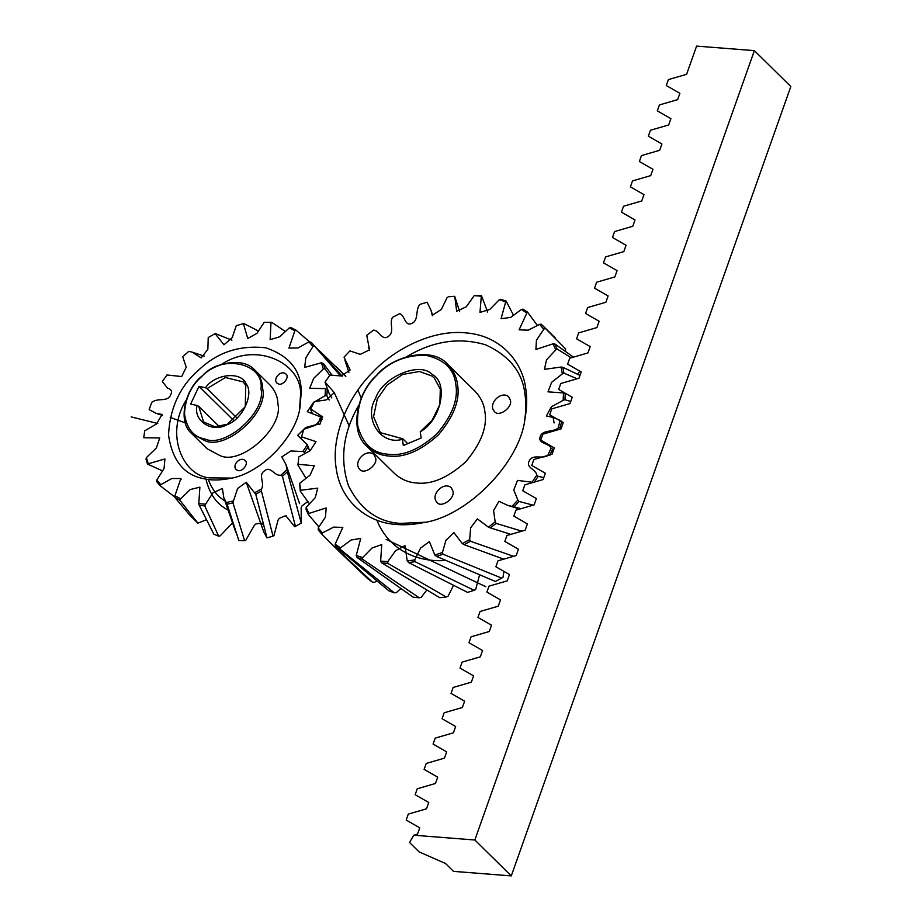 <?xml version="1.0" encoding="UTF-8"?>
<svg xmlns="http://www.w3.org/2000/svg" width="922" height="922" viewBox="0 0 922 922"><rect width="100%" height="100%" fill="white"/><g stroke="black" fill="none" stroke-linecap="round" stroke-linejoin="round"><path stroke-width="1.38" d="M754.369 50.629L790.822 86.53L511.284 875.9L453.509 871.371L445.522 863.499L419.084 851.882L409.541 842.478L413.817 835.217L417.528 834.133L419.775 827.818L406.187 820.038L408.285 814.103L426.506 808.813L428.742 802.497L415.154 794.706L417.251 788.771L435.472 783.481L437.708 777.165L424.12 769.374L426.218 763.451L444.439 758.149L446.674 751.845L433.086 744.054L435.184 738.119L453.405 732.829L455.641 726.513L442.053 718.722L444.162 712.798L462.383 707.497L464.619 701.181L451.031 693.402L453.128 687.466L471.349 682.176L473.585 675.861L459.997 668.07L462.095 662.134L480.316 656.844L482.552 650.529L468.964 642.738L471.061 636.814L489.282 631.512L491.518 625.197L477.93 617.417L480.039 611.482L498.249 606.192L500.485 599.876L486.908 592.085L489.006 586.15L507.227 580.86L509.463 574.544L495.875 566.765L497.972 560.83L516.193 555.54L518.429 549.224L504.841 541.433L506.939 535.498L525.16 530.208L527.396 523.892L513.808 516.101L515.905 510.177L534.126 504.876L536.362 498.56L522.774 490.781L524.883 484.845L543.104 479.555L545.34 473.24L531.752 465.449L533.85 459.513L552.071 454.223L554.306 447.908L540.718 440.117L542.816 434.193L561.037 428.891L563.273 422.576L549.685 414.796L551.782 408.861L570.003 403.571L572.239 397.255L558.651 389.464L560.76 383.529L578.97 378.239L581.206 371.923L567.618 364.144L569.727 358.209L587.948 352.919L590.184 346.603L576.596 338.812L578.693 332.877L596.914 327.587L599.15 321.271L585.562 313.48L587.66 307.556L605.881 302.255L608.117 295.939L594.529 288.16L596.626 282.224L614.847 276.934L617.083 270.619L603.495 262.828L605.604 256.892L623.825 251.602L626.061 245.287L612.473 237.496L614.571 231.572L632.792 226.27L635.028 219.955L621.44 212.175L623.537 206.24L641.758 200.95L643.994 194.634L630.406 186.843L632.504 180.919L650.725 175.618L652.96 169.302L639.372 161.523L641.47 155.588L659.691 150.298L661.927 143.982L648.339 136.191L650.448 130.256L668.669 124.966L670.905 118.65L657.317 110.859L659.414 104.935L677.635 99.634L679.871 93.318L666.283 85.539L668.381 79.603L686.602 74.313L696.594 46.1L754.369 50.629L474.842 840L413.817 835.217M511.284 875.9L474.842 840M162.295 470.739L147.497 464.066L146.022 459.029L146.425 457.566L156.394 447.942L159.725 437.973L143.786 437.731L144.685 430.828L143.786 437.731M146.425 457.566L148.281 463.766L147.497 464.066M159.817 485.479L156.659 481.63L156.832 479.959L160.762 484.695L159.817 485.479L174.973 497.119M179.548 499.897L175.019 497.603L189.413 514.799L197.896 523.143L179.548 499.897L190.209 489.57L199.878 487.15L198.795 503.619L205.56 504.207L204.753 505.878L199.29 505.383L213.812 534.149L218.698 536.212L204.753 505.878M197.896 523.143L205.802 519.985M175.019 497.603L174.88 495.829L180.493 498.629M218.698 536.212L220.208 535.832L232.494 522.924M199.29 505.383L198.795 503.619M232.966 502.859L227.112 504.207L238.833 540.511L244.595 540.707L232.966 502.859L233.485 500.877L237.599 488.522L246.22 482.218L254.541 492.774L261.548 488.983L261.422 491.126L255.751 494.18L266.977 537.872L273.05 536.178L261.422 491.126M244.595 540.707L245.828 540.177L254.484 525.16L255.982 523.903L261.537 523.223L262.678 524.157M227.112 504.207L226.247 502.571L233.485 500.877M263.899 532.282L266.977 537.872M273.05 536.178L273.938 535.601L278.144 519.893L279.308 518.337L284.898 515.963L286.373 516.389L294.706 526.727L301.275 523.074L287.353 471.834L282.409 476.294L295.489 526.497M255.751 494.18L254.541 492.774M301.275 523.074L301.148 507.722L301.863 506.005L306.922 502.144L308.605 502.041M282.409 476.294L280.922 475.187L287.007 469.667L287.353 471.834M309.608 450.916L308.19 446.87L304.479 452.299L304.79 453.267M304.479 452.299L302.785 451.55L307.36 444.83L308.19 446.87M321.928 418.669L319.784 424.535L317.998 424.166L320.625 416.905L322.216 419.303M331.828 397.958L327.195 390.006L326.849 395.734L329.223 400.021M326.849 395.734L325.086 395.711L325.489 388.635L327.195 390.006M331.943 375L323.495 363.671L324.97 368.708L329.696 375.335M324.97 368.708L323.334 368.973L321.49 362.761L323.495 363.671M342.223 376.211L311.175 342.246L340.356 375.773M314.333 346.096L312.938 346.58L309.008 341.843L311.175 342.246M295.974 330.122L294.89 330.698L289.278 327.909L291.444 327.84L295.974 330.122L309.723 341.97M318.666 350.049L345.796 376.395M345.842 376.326L335.712 366.253M271.69 322.343L264.211 322.331L271.69 322.343L285.025 331.24M243.869 323.53L236.286 325.65L243.869 323.53L258.183 330.894M215.229 333.557L208.222 337.556L215.229 333.557L231.929 340.16M183.639 355.892L188.849 351.34L183.639 355.892M162.791 380.867L166.986 374.977L162.791 380.867M149.145 409.622L151.761 402.372L149.145 409.622L156.164 413.367L162.053 414.462L156.556 423.924L144.685 430.828M219.309 426.575L198.726 406.314L203.601 421.953L214.861 426.725L227.388 424.258L245.275 406.694L245.759 385.327L243.085 381.846L225.429 377.547L207.104 388.554L236.931 417.931M199.014 386.33L205.433 387.724C215.31 373.641 241.46 371.163 246.105 383.863C254.518 393.763 242.117 420.029 226.824 424.742C212.175 433.225 193.044 420.847 197.054 405.473L190.635 404.078L199.014 386.33L233.762 420.547M204.938 439.022C225.417 448.495 266.596 411.638 260.984 388.853C264.545 363.084 221.418 353.656 202.287 376.026C191.269 385.408 185.334 397.981 184.492 413.748C186.624 428.534 193.436 436.959 204.938 439.022M205.03 440.728L191.926 433.801C176.551 421.319 185.887 387.874 202.287 375.876C214.734 362.934 242.636 356.422 254.76 369.999C259.981 375.703 262.632 382.077 262.712 389.084C268.498 412.537 226.109 450.489 205.03 440.728M254.76 369.999L269.95 384.958C275.171 390.663 277.822 397.025 277.902 404.043C283.676 427.497 241.299 465.437 220.208 455.687L207.116 448.76L191.926 433.801M278.732 384.071L276.865 383.079C272.635 378.481 281.152 369.699 285.843 373.963C289.923 376.591 283.48 385.661 278.732 384.071M237.945 470.543L236.078 469.552C231.848 464.953 240.354 456.171 245.045 460.435C249.136 463.063 242.693 472.133 237.945 470.543M231.526 478.08L209.743 477.884C183.259 476.063 164.531 434.758 186.106 400.183M221.05 364.697C257.18 340.114 304.168 364.547 300.399 396.725L299.638 408.919M204.004 478.725C184.043 475.153 172.218 460.527 168.519 434.861C169.982 407.512 180.274 385.696 199.394 369.399C217.742 352.146 239.87 344.955 265.767 347.801C289.254 355.754 301.091 370.379 301.252 391.666L300.065 406.867C296.757 435.968 261.064 474.035 229.463 478.541C219.713 480.397 211.219 480.454 204.004 478.725M162.41 381.696L167.643 388.22C171.4 389.165 172.414 391.377 170.662 394.858C167.458 402.499 157.939 397.382 151.761 402.372M182.763 356.872L186.232 367.198L181.68 376.556L166.986 374.977M208.222 337.556L207.853 349.311L201.215 357.897L192.041 352.123L188.849 351.34M236.286 325.65L232.217 337.636L223.988 344.782L215.218 333.764M264.211 322.331L256.938 333.372L247.741 338.501L243.523 323.968M289.278 327.909L279.723 336.772L270.134 339.653L270.976 322.907M309.008 341.843L297.967 347.986L288.955 348.09L294.89 330.698M321.49 362.761L304.686 367.394L305.816 357.851L312.938 346.58M325.489 388.635L309.688 388.266L313.676 378.377L323.334 368.973M320.625 416.905L307.268 411.685L313.526 402.488L325.086 395.711M307.36 444.83L297.645 435.345L305.666 427.508L317.998 424.166M287.007 469.667L285.958 464.458L281.775 456.932L290.868 450.973L302.785 451.55M261.548 488.983C265.04 482.586 257.803 475.406 264.349 470.946C270.872 465.356 273.995 476.282 280.922 475.187M205.56 504.207L212.982 492.832L222.409 488.464L223.758 497.477L226.247 502.571M160.762 484.695L171.849 478.518L180.873 478.506L174.88 495.829M148.281 463.766L164.911 458.983L164.058 468.56L156.832 479.959M228.045 510.073C216.866 504.346 209.501 494.031 205.94 479.106M224.933 500.946C217.396 496.359 211.853 489.202 208.303 479.486M207.104 388.554L205.433 387.724M197.054 405.473L198.726 406.314M442.456 552.451L442.94 554.18L436.509 556.404L434.861 555.056L442.456 552.451L445.902 540.384L453.855 532.536L462.325 543.611L469.667 539.577L470.381 541.237L464.181 544.683L503.723 559.158M513.554 556.3L470.381 541.237M464.181 544.683L462.325 543.611M521.887 531.164L496.14 523.396L490.412 527.903L510.097 534.115M490.412 527.903L488.418 527.154L495.172 521.852L496.14 523.396M533.158 505.164L519.063 501.441L514.084 506.812L520.965 508.702M514.084 506.812L511.998 506.385L517.887 500.047L519.063 501.441M538.16 476.328L534.149 482.344L532.04 482.218L536.788 475.13L538.16 476.328L543.761 477.677M553.765 449.44L552.612 449.164L549.731 455.537M536.788 475.13C536.005 469.16 525.459 467.696 529.228 460.965C532.72 453.716 541.548 459.225 547.656 455.699L551.079 448.184L552.612 449.164M561.763 421.123L560.15 427.589L561.383 427.9M560.15 427.589L558.19 428.015L560.115 420.374L553.384 417.447L546.377 415.995L551.368 406.786L563.146 400.344L563.503 392.933L565.232 393.44L564.956 399.722L570.741 401.496M566.027 393.694L565.232 393.44M564.956 399.722L563.146 400.344M579.984 375.404L562.858 367.313L563.918 373.133L577.126 378.781M563.918 373.133L562.339 373.917L561.106 367.048L562.858 367.313M573.484 357.114L554.744 343.906L557.107 349L571.202 357.782M557.107 349L555.782 349.887L553.016 343.848L554.744 343.906M555.378 337.971L541.249 324.221L565.647 348.965L565.44 351.017M544.81 328.37L543.773 329.292L539.601 324.371L541.249 324.221M527.557 312.155L526.842 313.031L521.426 309.435L522.97 309.124L527.557 312.155L537.307 325.316M506.12 301.056L505.705 301.84L499.309 299.719L500.681 299.281L506.12 301.056L513.393 315.082M481.422 295.559L481.319 296.181L474.196 295.639L481.422 295.559L487.68 312.155M448.173 296.803L454.719 296.308L448.173 296.803M420.225 304.295L427.093 302.22L420.225 304.295M392.784 317.237L399.629 313.664L392.784 317.237M367.037 335.078L373.537 330.134L367.037 335.078M344.113 357.033L349.957 350.902L344.113 357.033M325.005 382.146L329.915 375.07L325.005 382.146L328.993 393.06M312.028 412.733L310.564 409.31L313.434 402.937M325.166 382.146L334.306 392.703L326.215 399.941L314.298 401.577L310.564 409.31M301.402 437.351L303.776 429.272L301.402 437.351M297.933 465.034L298.809 456.932L297.933 465.034L305.873 478.069M300.307 491.161L299.615 483.358L300.849 490.239L300.307 491.161L309.285 503.619M308.421 514.58L306.058 509.474L306.173 507.4L308.939 513.427L308.421 514.58L318.828 526.819M321.916 534.264L318.355 530.104L318.182 527.995L322.366 532.916L321.916 534.264L332.669 545.017L372.523 582.185L374.655 582.266L376.568 581.079M341.105 553.315L367.993 578.924L372.523 582.185M340.206 549.351L335.608 546.32L388.865 590.818L394.282 592.823L340.206 549.351L340.529 547.841L351.144 540.004L360.733 538.425L356.249 555.447L362.646 557.568L362.484 559.205L357.056 557.43L413.137 597.168L419.222 597.825L362.484 559.205M394.282 592.823L396.356 592.616L400.609 588.755M335.608 546.32L335.112 544.245L340.529 547.841M419.222 597.825L421.17 597.364L426.632 590.241M357.056 557.43L356.249 555.447M387.793 563.365L381.754 562.927L439.771 597.71L446.225 596.983L387.793 563.365L387.759 561.648L395.526 550.745L404.965 545.674L407.236 560.968L414.75 559.919L420.513 548.141L429.364 541.594L434.861 555.056M446.225 596.983L448.011 596.315L453.405 585.597M415.004 561.671L408.63 562.581L467.581 592.385L474.139 590.322L415.004 561.671L414.75 559.919M381.754 562.927L380.636 561.106L387.759 561.648M474.139 590.322L475.694 589.504L479.521 575.051M420.236 431.773L421.17 437.996L403.329 445.499L402.395 439.275C381.005 445.914 363.164 418.657 375.6 398.327C382.434 376.856 420.144 360.998 432.245 374.516C448.956 382.584 440.958 420.709 420.236 431.773L432.153 420.178L439.84 404.631L440.313 389.026L434.216 377.962L431.957 376.038L419.487 371.497L402.637 374.436L386.963 385.166L377.259 399.03L373.56 416.698L380.36 432.649L402.845 438.803L407.755 443.643M455.745 384.082C454.004 368.742 443.862 359.119 425.307 355.189C405.311 355.108 388.957 361.989 376.245 375.819C362.876 389.015 356.664 405.519 357.621 425.342C362.381 443.551 372.534 453.175 388.047 454.235C403.156 456.367 419.51 449.487 437.109 433.605C452.345 415.465 458.545 398.961 455.745 384.082M457.462 384.209C460.332 399.433 453.981 416.306 438.411 434.861C420.409 451.1 403.686 458.13 388.231 455.952C380.452 455.364 373.329 452.16 366.898 446.317C348.332 430.643 357.828 391.781 376.164 375.761C391.758 356.434 431.588 345.646 447.677 364.294C453.301 370.275 456.563 376.914 457.462 384.209M447.677 364.294L475.014 391.216C480.639 397.198 483.9 403.836 484.799 411.131C487.669 426.356 481.319 443.228 465.748 461.784C447.746 478.022 431.023 485.053 415.568 482.874C407.789 482.287 400.678 479.083 394.236 473.24L366.898 446.317M375.68 458.107C377.743 465.691 363.522 475.372 359.58 469.148C352.734 461.738 366.437 447.862 373.94 454.569L375.68 458.107M510.442 400.344C512.517 407.939 498.295 417.62 494.342 411.396C487.496 403.986 501.199 390.11 508.714 396.806L510.442 400.344M452.99 491.242C455.053 498.825 440.831 508.518 436.89 502.283C430.044 494.884 443.747 480.996 451.25 487.703L452.99 491.242M405.588 357.356C432.257 341.094 458.891 336.91 485.479 344.793C509.405 355.708 522.555 372.2 524.941 394.259C526.255 402.257 526.093 411.327 524.468 421.469M425.226 522.232L400.321 523.396C377.743 521.979 360.479 509.451 348.504 485.802C339.63 459.317 343.03 432.499 358.727 405.346M525.759 388.784C527.234 397.739 526.946 407.95 524.883 419.406C519.535 463.466 466.567 516.827 423.198 522.67C412.756 524.733 403.363 525.275 394.985 524.307C369.503 522.613 340.921 503.331 336.196 468.491C330.491 434.066 350.21 394.466 372.188 372.822C393.026 350.106 432.049 328.831 466.97 332.98C502.271 336.127 522.947 363.614 525.759 388.784M362.646 557.568L372.062 547.991L381.754 544.602L380.636 561.106M322.366 532.916L333.706 527.119L342.811 527.407L335.112 544.245M308.939 513.427L326.158 507.941L325.466 517.115L318.182 527.995M300.849 490.239L317.733 488.153L315.266 497.615L306.173 507.4M298.451 464.354L314.298 465.725L310.046 475.176L299.615 483.358M301.84 436.913L315.992 441.638L310.265 450.628L298.809 456.932M310.875 409.103L322.758 416.928L315.716 425.192L303.776 429.272M344.067 357.229L350.118 370.022L341.29 375.98L329.915 375.07M366.783 335.435L369.515 349.887L360.248 354.371L349.957 350.902M392.288 317.71C389.222 323.933 394.708 331.378 388.761 336.104C381.835 341.624 379.668 330.422 373.537 330.134M419.498 304.825C415.223 310.76 418.876 320.188 411.927 323.357C404.689 326.964 405.115 315.301 399.629 313.664M447.205 297.357L441.327 309.458L432.245 315.289L431.023 310.345L427.093 302.22M474.196 295.639L466.278 306.807L456.678 311.244L454.719 296.308M499.309 299.719L489.743 309.481L479.97 312.408L481.319 296.181M521.426 309.435L510.707 317.375L501.084 318.701L505.705 301.84M539.601 324.371L528.225 330.18L519.109 329.834L526.842 313.031M553.016 343.848L535.913 349.438L536.431 340.241L543.773 329.292M561.106 367.048L544.464 369.33L546.527 359.822L555.782 349.887M563.503 392.933L548.014 391.85L551.656 382.273L562.339 373.917M551.079 448.184C548.97 442.871 537.676 443.828 540.142 436.844C542.217 429.445 552.578 432.568 558.19 428.015M517.887 500.047L513.75 490.008L517.484 480.397L532.04 482.218M495.172 521.852L493.581 510.592L498.906 501.257L507.699 505.371L511.998 506.385M469.667 539.577L470.646 527.845L477.389 518.89L488.418 527.154M436.509 556.404L495.356 581.459L501.729 578.129L442.94 554.18M577.691 374.228L579.788 371.105M501.729 578.129L503.02 577.23L503.908 571.363M445.568 560.484C418.738 562.466 389.407 551.195 376.81 520.1M553.292 418.496L554.099 422.968M408.63 562.581L407.236 560.968M131.178 416.905L157.766 423.486M386.134 539.416L485.813 586.715M156.164 413.367L162.629 415.407M170.178 417.412L186.394 423.279M192.041 352.123L204.557 356.203M285.958 464.458L299.615 503.643M286.373 516.378L286.12 515.709M264.026 532.639L246.289 482.437M223.758 497.477L235.951 532.709M180.286 478.691L181.081 479.463M342.212 554.41L332.669 545.017M349.208 425.999L334.306 392.703M361.217 398.246L357.932 390.087M348.908 372.419L344.863 360.041M369.561 350.268L368.685 347.663M431.023 310.345L432.775 315.75M459.64 311.601L454.926 296.93M555.413 418.069L553.384 417.447M519.778 509.048L507.699 505.371"/></g></svg>

